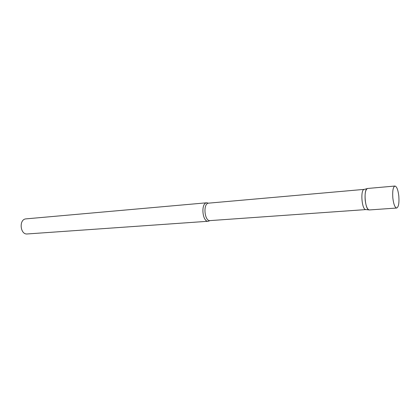 <?xml version="1.0" encoding="UTF-8"?>
<svg xmlns="http://www.w3.org/2000/svg" width="420" height="420" viewBox="0 0 420 420"><rect width="100%" height="100%" fill="white"/><g stroke="black" fill="none" stroke-linecap="round" stroke-linejoin="round"><path stroke-width="0.63" d="M394.942 186.039L367.616 188.47C365.563 189.368 364.749 193.247 365.18 200.104C365.967 206.267 367.353 209.548 369.327 209.947L396.69 208.031C398.575 207.097 399.284 203.144 398.822 196.166C398.066 189.866 396.774 186.491 394.942 186.039C393.078 186.937 392.375 190.901 392.826 197.92C393.603 204.236 394.889 207.606 396.69 208.031M365.946 209.58L210.073 220.605C204.456 221.487 202.839 203.642 208.493 203.159L364.34 189.368M209.827 220.652L208.32 221.251C202.356 222.185 200.65 203.301 206.656 202.802L208.488 203.159M208.32 221.251L27.242 233.961C20.186 234.869 18.716 219.497 25.809 218.888L206.85 202.776M369.574 209.9L368.897 209.895C365.048 209.244 363.505 189.845 367.201 188.596L367.479 188.491M365.899 209.585L365.484 209.533C361.814 208.913 360.365 190.68 363.888 189.488L364.156 189.394M365.484 209.533L368.897 209.895M363.888 189.488L367.201 188.596"/></g></svg>
